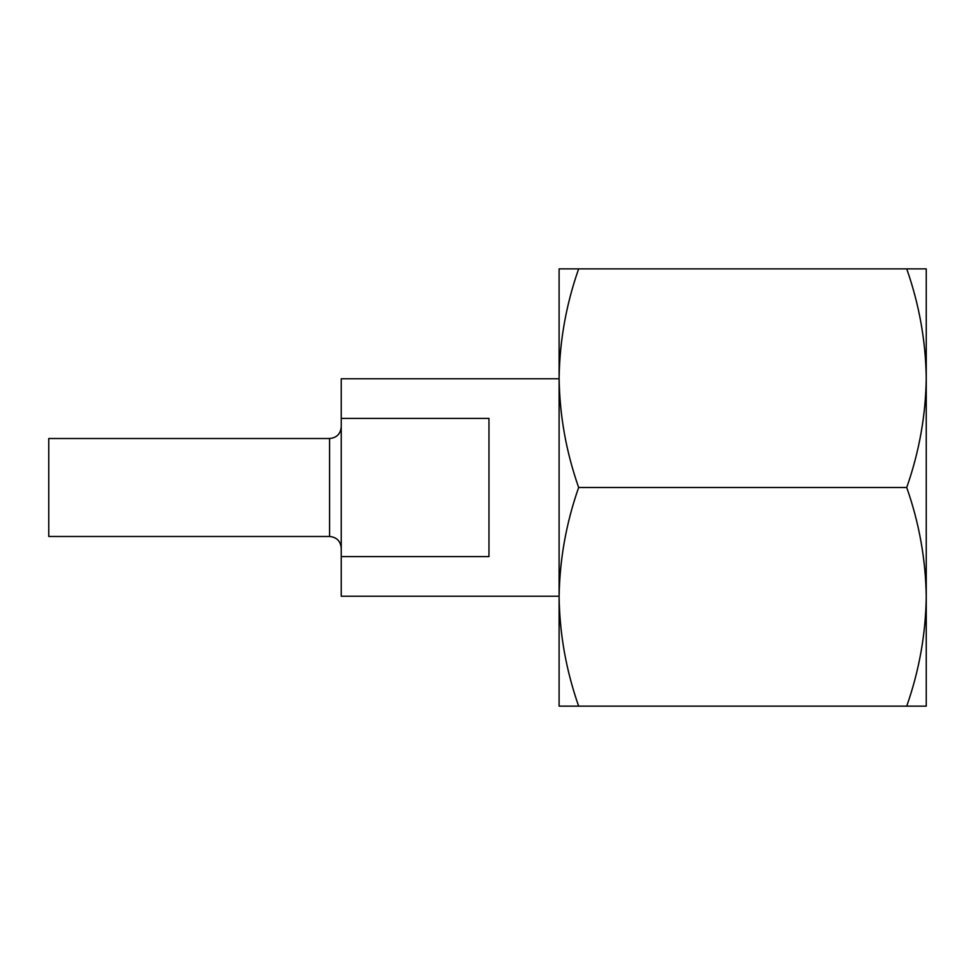 <?xml version="1.0" encoding="UTF-8"?>
<svg xmlns="http://www.w3.org/2000/svg" width="975" height="975" viewBox="0 0 975 975"><rect width="100%" height="100%" fill="white"/><g stroke="black" fill="none" stroke-linecap="round" stroke-linejoin="round"><path stroke-width="1.46" d="M926.25 323.468L926.25 596.822C925.726 634.103 919.218 670.544 906.726 706.144L926.25 706.144L926.25 596.822L926.25 651.532M906.726 706.144L578.65 706.144C566.134 670.447 559.626 634.006 559.114 596.822C559.65 559.553 566.158 523.112 578.65 487.5C566.134 451.803 559.626 415.362 559.114 378.178C559.65 340.897 566.158 304.456 578.65 268.856L559.114 268.856L559.114 706.144L578.65 706.144M926.25 378.178C925.738 340.994 919.23 304.553 906.726 268.856L926.25 268.856L926.25 378.178C925.726 415.447 919.218 451.888 906.726 487.5C919.23 523.197 925.738 559.638 926.25 596.822M906.726 268.856L578.65 268.856M906.726 487.5L578.65 487.5M559.114 378.763L341.25 378.763L341.25 596.237L559.114 596.237M341.25 556.603L488.962 556.603L488.962 418.397L341.25 418.397M329.587 438.518L48.75 438.518L48.75 536.482L329.587 536.482L329.587 438.518C336.668 437.836 340.555 433.948 341.25 426.867M329.587 536.482C336.668 537.164 340.555 541.052 341.25 548.133"/></g></svg>
